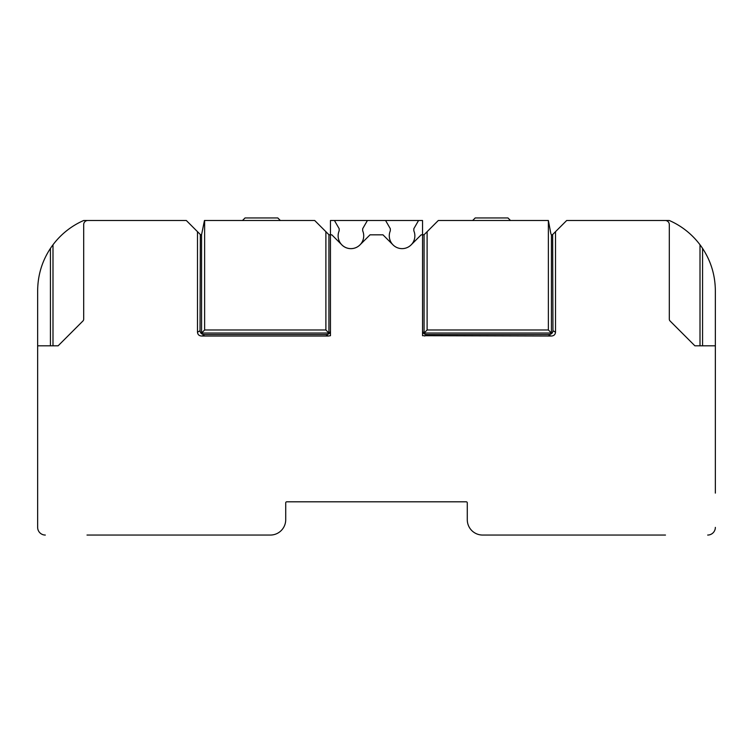 <?xml version="1.0" encoding="UTF-8"?>
<svg xmlns="http://www.w3.org/2000/svg" width="753" height="753" viewBox="0 0 753 753"><rect width="100%" height="100%" fill="white"/><g stroke="black" fill="none" stroke-linecap="round" stroke-linejoin="round"><path stroke-width="1.13" d="M472.658 220.497L475.218 217.946L507.946 217.946L510.506 220.497M242.494 220.497L245.054 217.946L277.782 217.946L280.342 220.497M466.267 501.809A1.026 1.026 0 0 1 467.284 502.835L467.284 519.711L467.284 502.835A1.026 1.026 0 0 0 466.267 501.809L286.733 501.809A1.026 1.026 0 0 0 285.716 502.835L285.716 519.711A15.342 15.342 0 0 1 270.374 535.054L87.009 535.054M37.65 493.111L37.65 527.382A7.671 7.671 0 0 0 45.321 535.054M700.008 345.815L700.008 244.781A76.721 76.721 0 0 1 702.568 248.405C710.964 261.15 715.228 275.278 715.35 290.818L715.35 493.111M665.483 535.054L482.626 535.054A15.342 15.342 0 0 1 467.284 519.711M708.084 258.223A76.721 76.721 0 0 1 708.338 258.778M714.352 278.488A76.721 76.721 0 0 1 714.503 279.419M52.992 345.815L52.992 244.781A76.721 76.721 0 0 1 83.687 220.497L87.772 220.497A4.094 4.094 0 0 0 83.687 224.592L83.687 319.178A2.56 2.56 0 0 1 82.934 320.985L58.113 345.815L37.65 345.815L37.65 290.818L37.65 527.382M38.497 279.419A76.721 76.721 0 0 1 38.648 278.488M44.662 258.778A76.721 76.721 0 0 1 44.916 258.223M506.534 535.054L482.626 535.054M715.35 345.815L694.887 345.815L670.066 320.985A2.56 2.56 0 0 1 669.313 319.178L669.313 224.592A4.094 4.094 0 0 0 665.228 220.497L566.68 220.497L555.516 231.67L555.516 332.214C555.234 334.774 553.681 336.045 550.838 336.036L548.278 334.558C551.121 334.567 552.683 333.297 552.956 330.746L552.655 234.522A1.026 1.026 0 0 1 551.422 234.682L550.923 233.976L551.422 234.682L551.422 333.024L424.071 333.024L424.071 234.738L421.181 234.823L411.119 244.885A12.782 12.782 0 0 0 413.839 230.832L413.839 228.686L418.564 220.497L330.463 220.497L330.463 234.823L328.929 234.738L314.698 220.497L204.449 220.497L201.578 234.682L201.578 333.024L204.628 329.974L325.889 329.974L325.889 231.689M270.374 535.054L246.466 535.054M50.432 345.815L50.432 248.405C42.036 261.15 37.772 275.278 37.65 290.818M52.992 244.781A76.721 76.721 0 0 0 50.432 248.405M550.923 233.976L548.372 220.497L548.372 329.974L427.111 329.974L424.071 333.024M424.071 234.738L438.302 220.497L548.372 220.497M87.772 220.497L186.32 220.497L197.484 231.67L197.484 332.214C197.766 334.774 199.319 336.045 202.162 336.036L328.346 336.036L325.795 334.558C328.628 334.567 330.191 333.297 330.463 330.746M665.228 220.497L669.313 220.497A76.721 76.721 0 0 1 700.008 244.781M550.838 336.036L422.537 335.697L422.537 220.497L418.564 220.497M204.628 220.497L204.628 329.974M325.795 334.558L204.722 334.558C201.879 334.567 200.317 333.297 200.044 330.746L200.345 234.522A1.026 1.026 0 0 0 201.578 234.682M328.929 234.738L328.929 333.024L201.578 333.024M334.436 220.497L339.161 228.686L339.161 230.832A12.782 12.782 0 0 0 359.972 244.885L370.034 234.823L382.966 234.823L393.028 244.885A12.782 12.782 0 0 0 411.119 244.885M328.346 336.036L330.463 335.697L330.463 234.823L331.819 234.823L341.881 244.885M548.278 334.558L427.205 334.558L424.654 336.036M422.537 330.746C422.81 333.297 424.372 334.567 427.205 334.558M427.111 231.689L427.111 329.974M715.35 527.382A7.671 7.671 0 0 1 707.679 535.054M285.716 502.835A1.026 1.026 0 0 1 286.733 501.809M328.929 333.024L325.889 329.974M339.161 230.832A12.782 12.782 0 0 0 350.926 248.631A12.782 12.782 0 0 0 362.692 230.832A12.782 12.782 0 0 1 359.972 244.885M362.692 230.832L362.692 228.686L367.417 220.497M385.583 220.497L390.308 228.686L390.308 230.832A12.782 12.782 0 0 0 402.074 248.631A12.782 12.782 0 0 0 413.839 230.832M393.028 244.885A12.782 12.782 0 0 1 390.308 230.832M555.516 231.67L552.956 234.221M548.372 329.974L551.422 333.024M702.568 248.405L702.568 345.815M200.044 234.221L197.484 231.67M555.516 332.214L552.956 330.746M200.044 330.746L197.484 332.214M204.722 334.558L202.162 336.036"/></g></svg>
